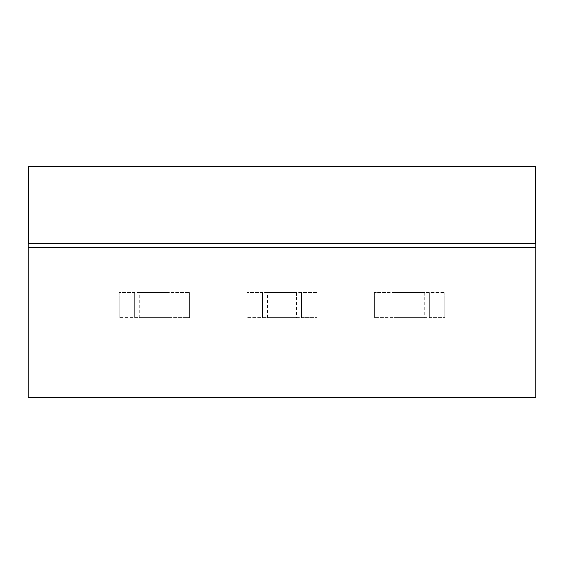 <?xml version="1.0" encoding="UTF-8"?>
<svg xmlns="http://www.w3.org/2000/svg" width="564" height="564" viewBox="0 0 564 564"><rect width="100%" height="100%" fill="white"/><g stroke="black" fill="none" stroke-linecap="round" stroke-linejoin="round"><path stroke-width="0.42" stroke-dasharray="2.82 2.11" d="M108.915 397.542L59.199 397.542L108.915 397.592M374.975 166.859L189.025 166.859L374.975 166.859L374.975 243.303L189.025 243.303L374.975 243.303M189.025 166.859L189.025 243.303M247.152 166.909L252.686 166.909L247.152 166.909L247.152 166.408L249.366 166.408L249.366 166.909M266.187 166.859L266.187 166.408L252.672 166.909L266.187 166.909L257.022 166.859M275.451 166.909L271.051 166.909L279.638 166.408L273.18 166.408L280.823 166.408L275.451 166.408M273.237 166.909L280.823 166.909L273.237 166.909L273.237 166.408M282.867 166.859L282.867 166.408L292.032 166.408L292.032 166.909L292.032 166.408L283.043 166.408L292.032 166.408L292.032 166.909L282.867 166.909L292.032 166.859M274.308 166.909L282.352 166.909L274.308 166.909L274.308 166.408L269.592 166.408L269.592 166.909L280.04 166.909L269.592 166.909L269.592 166.408L280.04 166.408L280.04 166.909M457.897 166.909L28.701 166.859L457.897 166.909M28.2 166.909L535.8 166.909L535.8 247.822L28.2 247.822L28.2 166.909M257.896 166.909L263.987 166.909L257.896 166.909L257.896 166.408L257.896 166.909M253.807 166.859L242.506 166.909L253.807 166.909L253.807 166.408L239.933 166.408L244.854 166.408L244.854 166.909L235.689 166.909L244.854 166.909L244.854 166.408L235.689 166.408L235.689 166.909L235.689 166.408L242.654 166.408L242.654 166.909L223.661 166.909L242.654 166.909L242.654 166.408L218.599 166.408M239.933 166.909L242.506 166.909L239.933 166.859M264.65 166.909L268.161 166.909L262.133 166.909L264.65 166.909L264.65 166.408L268.161 166.408L268.161 166.909L259.941 166.909L268.147 166.909M260.526 166.909L265.947 166.909L260.526 166.909L260.526 166.408L260.526 166.909M232.474 166.909L221.173 166.909L232.474 166.909L232.474 166.408L232.474 166.909M218.599 166.909L221.173 166.909L218.599 166.859M202.328 166.909L217.655 166.909L202.328 166.859M305.984 166.909L383.252 166.909L305.984 166.859M347.889 166.909L327.903 166.909L347.889 166.909L347.889 166.408L356.97 166.408L327.903 166.408L347.889 166.408M424.227 317.68L444.834 317.68L429.253 317.68L429.253 292.554L429.253 317.68L390.055 317.68L390.055 292.554L429.253 292.554L429.253 317.68L429.253 292.554L444.834 292.554L424.227 292.554L424.227 317.68L395.082 317.68L395.082 292.554L424.227 292.554M395.082 292.554L390.055 292.554L390.055 317.68L390.055 292.554L374.475 292.554L390.055 292.554L390.055 317.68L374.475 317.68L395.082 317.68M296.572 317.68L317.179 317.68L301.599 317.68L301.599 292.554L301.599 317.68L262.401 317.68L262.401 292.554L301.599 292.554L301.599 317.68L301.599 292.554L317.179 292.554L296.572 292.554L296.572 317.68L267.428 317.68L267.428 292.554L296.572 292.554M267.428 292.554L262.401 292.554L262.401 317.68L262.401 292.554L246.821 292.554L262.401 292.554L262.401 317.68L246.821 317.68L267.428 317.68M168.918 317.68L189.525 317.68L173.945 317.68L173.945 292.554L173.945 317.68L134.747 317.68L134.747 292.554L173.945 292.554L173.945 317.68L173.945 292.554L189.525 292.554L168.918 292.554L168.918 317.68L139.773 317.68L139.773 292.554L168.918 292.554M139.773 292.554L134.747 292.554L134.747 317.68L134.747 292.554L119.166 292.554L134.747 292.554L134.747 317.68L119.166 317.68L139.773 317.68M28.2 247.822L28.2 397.592L535.8 397.592L535.8 247.822M535.299 166.909L535.299 243.303L28.701 243.303L28.701 166.909M119.166 292.554L119.166 317.68L119.166 292.554M189.525 292.554L189.525 317.68L189.525 292.554M246.821 292.554L246.821 317.68L246.821 292.554M317.179 292.554L317.179 317.68L317.179 292.554M374.475 292.554L374.475 317.68L374.475 292.554M444.834 292.554L444.834 317.68L444.834 292.554M283.043 166.859L283.043 166.408M289.833 166.408L289.833 166.909L289.833 166.408L289.833 166.909L289.833 166.408L283.741 166.408L289.833 166.408L289.833 166.859M280.04 166.408L269.592 166.408L269.592 166.859M282.352 166.408L274.308 166.408M263.987 166.408L263.987 166.909L263.987 166.408L257.896 166.408L263.987 166.408L263.987 166.909L263.987 166.408L257.41 166.408L263.987 166.408M257.41 166.408L257.41 166.859M249.034 166.408L242.245 166.408L249.034 166.408L249.034 166.909L251.607 166.909L242.245 166.909L249.034 166.909M251.607 166.408L251.607 166.909L251.607 166.408M242.245 166.408L242.245 166.909M236.563 166.408L242.654 166.408L236.076 166.408L238.988 166.408L236.563 166.408L236.563 166.909M234.229 166.408L228.512 166.408L234.229 166.408L234.229 166.909L228.512 166.909L234.229 166.909M234.92 166.408L234.92 166.909M227.828 166.408L227.828 166.909M226.093 166.408L226.093 166.909M228.512 166.408L228.512 166.909M231.085 166.408L231.085 166.909M231.346 166.408L231.346 166.909M231.402 166.408L231.402 166.909M231.677 166.408L231.677 166.909M283.741 166.408L283.741 166.909L283.741 166.408M283.255 166.408L283.255 166.909L283.255 166.408M278.094 166.408L273.18 166.408L278.094 166.408L278.094 166.909L278.658 166.909L273.18 166.909L278.094 166.909M279.638 166.408L279.638 166.909L279.638 166.408M273.18 166.408L273.18 166.909M280.823 166.408L280.823 166.909M271.051 166.408L271.051 166.909L271.051 166.408M278.658 166.408L278.658 166.909M274.097 166.408L274.097 166.909M264.911 166.909L264.911 166.408L259.941 166.408L259.941 166.909M259.941 166.408L263.409 166.408L263.409 166.909L263.409 166.408L265.947 166.408L265.947 166.909M265.947 166.408L265.299 166.408L265.299 166.909M265.299 166.408L266.779 166.408M264.911 166.408L262.133 166.408L262.133 166.909M262.133 166.408L264.65 166.408M249.366 166.408L252.686 166.408L252.686 166.909L252.947 166.408L252.947 166.909M252.947 166.408L253.003 166.909M253.003 166.408L253.264 166.909M253.264 166.408L253.807 166.408M258.827 166.408L254.061 166.408L258.827 166.408L258.827 166.909M254.061 166.408L254.061 166.909M258.39 166.408L258.39 166.909L258.39 166.408M257.015 166.909L257.015 166.408L247.152 166.408M242.654 166.408L242.654 166.909L242.654 166.408M236.076 166.408L236.076 166.909L236.076 166.408M227.701 166.408L220.912 166.408L227.701 166.408L227.701 166.909L230.274 166.909L220.912 166.909L227.701 166.909M230.274 166.408L230.274 166.909L230.274 166.408M220.912 166.408L220.912 166.909M217.655 166.408L202.328 166.408M212.896 166.408L207.178 166.408L212.896 166.408L212.896 166.909L207.178 166.909L212.896 166.909M215.229 166.408L215.229 166.909M213.587 166.408L213.587 166.909M206.494 166.408L206.494 166.909M204.76 166.408L204.76 166.909M207.178 166.408L207.178 166.909M209.752 166.408L209.752 166.909M210.012 166.408L210.012 166.909M210.069 166.408L210.069 166.909M210.344 166.408L210.344 166.909M383.252 166.408L305.984 166.408M357.097 166.408C350.998 166.408 350.998 166.408 357.097 166.408C350.998 166.408 350.998 166.408 357.097 166.408C363.167 166.408 363.167 166.408 357.097 166.408C363.167 166.408 363.167 166.408 357.097 166.408L357.097 166.909C350.998 166.909 350.998 166.909 357.097 166.909C350.998 166.909 350.998 166.909 357.097 166.909C363.167 166.909 363.167 166.909 357.097 166.909C363.167 166.909 363.167 166.909 357.097 166.909L357.097 166.408M368.482 166.408L368.482 166.909M344.858 166.408L344.858 166.909L344.858 166.408M327.903 166.408L327.903 166.909M331.66 166.408L331.66 166.909M368.355 166.408L368.355 166.909M375.624 166.408L375.624 166.909M323.905 166.408L323.905 166.909M313.492 166.408L313.492 166.909M322.213 166.408L322.213 166.909M332.14 166.408L332.14 166.909M328.629 166.408L328.629 166.909M321.487 166.408L321.487 166.909M273.991 166.408L273.991 166.909M278.369 166.408L278.369 166.909M278.249 166.408L278.249 166.909M273.611 166.408L273.611 166.909M280.16 166.408L280.16 166.909M249.119 166.408L249.119 166.909M242.506 166.408L242.506 166.859M249.133 166.408L249.133 166.909M244.071 166.408L244.071 166.909M244.113 166.408L244.113 166.909M275.648 166.408L275.648 166.909M276.79 166.408L276.79 166.909M279.779 166.408L279.779 166.909M276.966 166.408L276.966 166.909M276.029 166.408L276.029 166.909M278.045 166.408L278.045 166.909M276.416 166.408L276.416 166.909M264.854 166.408L264.854 166.909M261.315 166.408L261.315 166.909M260.653 166.408L260.653 166.909M265.482 166.408L265.482 166.909M263.614 166.408L263.614 166.909M267.54 166.408L267.54 166.909M262.683 166.408L262.683 166.909M254.991 166.408L254.991 166.909M257.177 166.408L257.177 166.909M227.786 166.408L227.786 166.909L227.8 166.408M221.173 166.408L221.173 166.859M227.609 166.408L227.609 166.909M222.738 166.408L222.738 166.909M222.78 166.408L222.78 166.909M378.169 166.408L378.169 166.909M356.97 166.408L356.97 166.909L356.97 166.408M363.512 166.408L363.512 166.909M340.86 166.408L340.86 166.909M322.939 166.408L322.939 166.909M327.663 166.408L327.663 166.909M328.389 166.408L328.389 166.909M310.461 166.408L310.461 166.909M352.373 166.909L352.373 166.408M361.82 166.909L361.82 166.408"/><path stroke-width="0.85" d="M535.8 247.822L535.8 397.592L28.2 397.592L28.2 247.822L535.8 247.822L535.8 166.909L535.299 166.909M28.701 166.909L28.2 166.909L28.2 247.822M28.701 243.303L535.299 243.303L535.299 166.859L28.701 166.859L28.701 243.303M282.867 166.859L282.867 166.408L283.043 166.859M283.043 166.408L289.833 166.408L289.833 166.859M289.833 166.408L292.032 166.408L292.032 166.859M282.352 166.859L282.352 166.408L269.592 166.408L269.592 166.859M218.599 166.859L218.599 166.408L257.022 166.408L257.022 166.859M257.022 166.408L257.41 166.859M257.41 166.408L266.187 166.408L266.187 166.859M239.933 166.408L239.933 166.859M253.807 166.408L253.807 166.859M230.147 166.408L230.147 166.859M223.661 166.408L223.661 166.859M232.502 166.408L232.502 166.859M238.988 166.408L238.988 166.859M268.147 166.408L268.161 166.859L268.147 166.408L266.779 166.408L266.779 166.859M266.187 166.408L266.779 166.408M256.444 166.408L256.444 166.859M202.328 166.859L202.328 166.408L217.655 166.408L217.655 166.859M208.814 166.408L208.814 166.859M211.169 166.408L211.169 166.859M305.984 166.859L305.984 166.408L383.252 166.408L383.252 166.859M317.969 166.408L317.969 166.859M324.512 166.408L324.512 166.859M360.847 166.408L360.847 166.859M273.632 166.408L273.632 166.859M279.892 166.408L279.892 166.859M242.506 166.408L242.506 166.859M248.943 166.408L248.943 166.859M221.173 166.408L221.173 166.859M340.987 166.408L340.987 166.859M355.517 166.408L355.517 166.859M363.632 166.408L363.632 166.859M377.563 166.408L377.563 166.859"/></g></svg>
